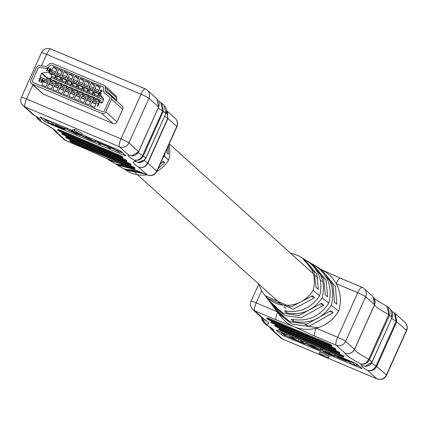 <?xml version="1.0" encoding="UTF-8"?>
<svg xmlns="http://www.w3.org/2000/svg" width="428" height="428" viewBox="0 0 428 428"><rect width="100%" height="100%" fill="white"/><g stroke="black" fill="none" stroke-linecap="round" stroke-linejoin="round"><path stroke-width="0.64" d="M258.763 284.096L251.065 301.232A7.271 7.271 0 0 0 252.83 309.615L261.604 317.523L265.702 320.567M261.604 317.512L265.884 323.975L263.921 322.712L266.114 324.692L271.325 328.094M373.874 297.663L375.147 302.805L374.58 304.79L354.534 349.392C352.33 353.234 349.125 354.459 344.925 353.079C349.082 354.4 352.265 353.137 354.464 349.291L374.511 304.688L372.836 296.492L364.073 288.595A7.271 6.998 -48 0 0 362.174 287.386A7.271 1.867 -67.1 0 0 362.029 287.295A7.271 1.867 -67.1 0 0 357.738 292.677L336.146 283.561A35.781 34.438 -48 0 0 324.103 271.068L320.31 268.838M295.315 337.804L301.569 340.731M304.982 341.924L305.774 342.641L305.143 344.037L290.901 338.045L283.882 334.712L282.4 333.38L282.774 332.551M286.091 333.952L291.982 336.681M321.166 348.756L320.615 350.297L313.617 347.632L307.325 344.545L306.699 343.909L307.331 342.507M355.475 363.292L356.797 364.485L356.171 365.881L351.575 363.944L348.874 361.51L338.543 357.145L337.671 356.364L337.911 355.823M279.746 331.272L282.838 333.776M305.421 343.416L306.71 343.962M320.791 349.906L322.006 350.42M335.113 355.952L336.435 356.508L336.916 355.406M346.45 360.734L349.398 361.981M356.567 365.004L359.29 366.159M335.392 354.764L334.776 356.133L329.298 353.159L322.07 350.479L332.652 355.01L333.118 355.427L330.716 354.705L322.996 351.233L328.014 353.71L334.931 356.353L335.466 354.796M259.159 284.454A30.383 29.243 -48 0 0 263.835 294.015A30.383 29.243 -48 0 0 313.034 290.446A30.383 29.243 -48 0 0 300.526 256.961L302.275 258.009L314.318 272.304L316.057 287.455L318.368 289.323L316.774 273.952L304.565 259.379L310.723 263.065L323.654 278.601L325.285 294.919L327.597 296.781L326.115 280.26L313.029 264.445L311.857 263.776M304.565 259.379L303.399 258.721M313.029 264.445L319.17 268.121L332.989 284.904L334.509 302.377L336.815 304.238L335.456 286.567L321.492 269.506M300.526 256.961A30.383 29.243 -48 0 0 290.692 253.328M313.034 290.446L319.625 295.791C323.21 280.998 318.994 269.346 306.983 260.829L309.043 262.059C321.433 270.806 325.804 282.731 322.156 297.84L328.795 303.222C332.727 287.322 328.201 274.835 315.217 265.756L317.276 266.986C330.657 276.301 335.343 289.066 331.342 305.287L338.618 311.188A35.781 34.438 -48 0 0 336.146 283.561A7.271 1.867 -67.1 0 1 340.437 278.179L340.437 278.179A7.271 1.867 -67.1 0 1 340.581 278.275L361.869 287.258M274.824 308.636L276.873 311.418L290.04 321.722L306.828 324.14L330.758 310.776L333.064 312.638L308.968 326.457L291.912 324.066L278.473 313.553L277.692 312.461M268.918 300.75L270.972 303.538L283.229 313.194L298.888 315.591L321.54 303.318L323.846 305.185L301.018 317.897L285.085 315.522L272.561 305.662L271.785 304.575M263.835 294.015L265.071 295.662L290.949 307.036L312.312 295.86L314.617 297.722L293.073 309.332L266.649 297.77L265.879 296.69M269.661 301.794L278.002 309.358L276.344 307.24L268.126 299.739L266.649 297.77M275.573 309.679L284.641 317.838L282.983 315.72L274.032 307.62L272.561 305.662M278.473 313.553L280.313 316.003A35.781 34.438 -48 0 0 293.993 326.692A35.781 34.438 -48 0 0 316.212 328.212A35.781 34.438 -48 0 0 338.618 311.188M331.342 305.287C321.819 319.165 308.989 324.504 292.864 321.31L291.206 319.192C306.93 322.177 319.459 316.854 328.795 303.222M322.156 297.84C313.232 310.712 301.253 315.709 286.225 312.831L284.561 310.707C299.199 313.387 310.883 308.417 319.625 295.791M322.428 270.068L340.276 278.141M392.016 317.528L372.076 362.109L365.036 366.347L362.361 365.689C366.566 367.08 369.781 365.849 372.012 362.002L392.053 317.399L390.304 309.134L388.1 307.149L389.539 315.131L369.492 359.734C367.288 363.613 364.223 364.977 360.296 363.827C363.763 364.688 366.571 363.158 368.711 359.242L388.758 314.639A51.504 4.424 24.2 0 1 375.736 306.437A51.504 4.424 24.2 0 1 374.58 304.79L365.678 296.727A7.271 0.626 24.2 0 0 357.738 292.677L337.692 337.28L316.212 328.212A7.271 1.867 112.9 0 0 314.708 336.14L293.993 326.692L276.21 319.887A7.271 1.867 -67.1 0 1 277.563 312.301M343.893 356.358A3.617 0.31 -155.8 0 0 344.037 356.337A3.617 0.31 -155.8 0 0 343.957 356.214L343.925 356.187A3.617 0.31 -155.8 0 0 339.976 354.17L281.683 329.56A3.617 0.31 -155.8 0 0 279.11 328.736A3.617 0.31 -155.8 0 0 279.19 328.859M335.836 349.098A3.617 0.31 -155.8 0 0 335.98 349.077A3.617 0.31 -155.8 0 0 335.9 348.954L335.868 348.922A3.617 0.31 -155.8 0 0 331.919 346.91L273.62 322.3A3.617 0.31 -155.8 0 0 271.052 321.471A3.617 0.31 -155.8 0 0 271.133 321.599M331.802 345.466A3.617 0.31 -155.8 0 0 331.946 345.444A3.617 0.31 -155.8 0 0 331.871 345.321L331.839 345.294A3.617 0.31 -155.8 0 0 327.891 343.277L269.592 318.667A3.617 0.31 -155.8 0 0 267.024 317.844A3.617 0.31 -155.8 0 0 267.099 317.967M339.864 352.731A3.617 0.31 -155.8 0 0 340.009 352.704A3.617 0.31 -155.8 0 0 339.928 352.581L339.896 352.554A3.617 0.31 -155.8 0 0 335.948 350.537L277.649 325.933A3.617 0.31 -155.8 0 0 275.081 325.103A3.617 0.31 -155.8 0 0 275.161 325.226M362.147 368.727L357.187 364.26L353.828 362.543L276.199 329.993L281.223 334.568L284.583 336.285L362.147 368.727M329.271 356.187L319.679 352.137L319.047 353.539L326.441 357.904L328.64 357.589L329.271 356.187M329.062 345.316A3.617 0.31 -155.8 0 0 331.636 346.145A3.617 0.31 -155.8 0 0 331.556 346.017L331.523 345.99A3.617 0.31 -155.8 0 0 327.575 343.973L269.276 319.368A3.617 0.31 -155.8 0 0 266.708 318.539A3.617 0.31 -155.8 0 0 266.788 318.662L266.815 318.694A3.617 0.31 -155.8 0 0 270.769 320.706L329.062 345.316M333.091 348.948A3.617 0.31 -155.8 0 0 335.664 349.772A3.617 0.31 -155.8 0 0 335.584 349.649L335.552 349.623A3.617 0.31 -155.8 0 0 331.604 347.606L273.31 323.001A3.617 0.31 -155.8 0 0 270.737 322.172A3.617 0.31 -155.8 0 0 270.817 322.295L270.849 322.321A3.617 0.31 -155.8 0 0 274.797 324.338L333.091 348.948M337.125 352.581A3.617 0.31 -155.8 0 0 339.693 353.405A3.617 0.31 -155.8 0 0 339.613 353.282L339.581 353.255A3.617 0.31 -155.8 0 0 335.632 351.238L277.339 326.628A3.617 0.31 -155.8 0 0 274.765 325.804A3.617 0.31 -155.8 0 0 274.846 325.927L274.878 325.954A3.617 0.31 -155.8 0 0 278.826 327.971L337.125 352.581M341.153 356.208A3.617 0.31 -155.8 0 0 343.721 357.038A3.617 0.31 -155.8 0 0 343.641 356.915L343.614 356.888A3.617 0.31 -155.8 0 0 339.666 354.871L281.367 330.261A3.617 0.31 -155.8 0 0 278.794 329.437A3.617 0.31 -155.8 0 0 278.874 329.56L278.906 329.587A3.617 0.31 -155.8 0 0 282.855 331.604L341.153 356.208M328.64 357.589L319.047 353.539M371.627 362.949A21.207 1.824 -155.8 0 0 371.681 362.998A21.207 1.824 -155.8 0 0 376.1 365.854L386.398 374.965L406.44 330.363A7.271 0.626 24.2 0 1 406.6 330.614A7.271 7.271 0 0 0 404.835 322.231L395.328 313.66L396.788 321.663L376.742 366.266C374.543 370.14 371.467 371.499 367.508 370.327C371.103 371.258 373.965 369.765 376.1 365.854L396.146 321.246L394.199 312.841L392.112 311.611M365.287 366.352L365.025 366.347C368.198 366.309 370.552 364.897 372.076 362.109L368.711 359.242A51.504 4.424 -155.8 0 1 355.689 351.04A51.504 4.424 -155.8 0 1 354.534 349.392L345.631 341.33L365.678 296.727A7.271 6.998 -48 0 0 364.073 288.595A7.271 7.271 0 0 0 362.029 287.295L340.437 278.179M391.192 310.091L392.171 311.75L392.695 313.713L392.123 317.506L388.758 314.639L386.891 306.288L388.1 307.149M269.442 326.805L273.096 330.48L271.133 329.212L280.645 337.783A7.271 6.998 -48 0 0 282.544 338.992L324.178 356.567M261.449 317.378L262.043 320.107L263.921 322.707L261.519 317.742M311.745 296.513L314.617 297.722M320.989 303.976L323.846 305.185M330.223 311.44L333.064 312.638M292.864 321.31L293.581 319.716M286.225 312.831L286.953 311.21M337.671 356.364L352.597 362.66L352.838 362.125M352.597 362.66L356.171 365.881M346.3 361.072L345.46 360.317L336.424 356.503L337.264 357.257L346.3 361.072L346.546 360.526M322.557 348.879L322.07 350.479M324.52 351.87L324.734 351.393M322.996 351.233L323.135 350.923M306.839 344.107L313.697 346.573L320.476 350.093L321.091 348.724M311.145 345.642L308.508 344.824L312.82 347.151L318.807 349.382L311.145 345.642M282.4 333.38L289.109 337.141L293.009 338.484L291.703 337.307L293.346 338.002L294.683 339.206L300.151 341.801L302.676 342.603L301.291 341.351L301.665 340.528M293.346 338.002L293.72 337.173M291.703 337.307L292.078 336.478M284.048 334.075L284.417 333.246M301.291 341.351L302.938 342.047L303.308 341.218M302.938 342.047L305.143 344.037M144.284 160.505A51.504 4.424 -155.8 0 0 147.676 162.961L156.734 171.082L176.775 126.479A7.271 0.626 -155.8 0 1 176.935 126.731A7.271 7.271 0 0 0 175.17 118.347L166.551 110.579L167.942 118.519L147.901 163.121C145.713 166.984 142.594 168.306 138.554 167.086C142.465 168.209 145.504 166.834 147.676 162.961L167.722 118.358L167.605 112.018M144.627 159.986L138.116 162.399L136.131 161.805L134.066 159.944C137.661 160.869 140.523 159.376 142.658 155.466L162.704 110.863L160.741 102.447L161.891 103.276L163.346 111.275L143.3 155.878C141.106 159.756 138.025 161.11 134.066 159.944A28.478 2.445 24.2 0 1 128.796 156.482A28.478 2.445 24.2 0 1 128.919 155.3C133.124 156.691 136.345 155.46 138.57 151.614L158.617 107.011L156.846 98.734M119.808 150.608L120.241 151.004L119.615 152.4L112.906 148.639L109.006 147.296L110.312 148.473L110.659 147.697M95.936 140.421L95.316 141.871L90.672 140.202L82.026 136.12L81.4 135.483L81.614 135.002M53.249 122.403L56.1 123.858M43.351 118.224L47.171 121.092M65.725 128.972L67.18 129.588M80.261 135.109L81.475 135.623M95.471 141.529L97.664 142.454M100.981 143.856L107.241 146.499M110.568 147.901L116.55 150.431M119.872 151.828L122.9 153.106M65.591 129.277L64.751 128.523L55.715 124.709L56.555 125.463L65.591 129.277L66.212 127.87M167.257 148.27L166.925 152.839L168.338 154.326L168.381 145.771M169.006 144.37A30.383 29.243 132 0 1 168.552 160.233L164.454 155.942L165.278 152.673M105.277 157.825L117.866 162.752M121.969 164.352L108.792 159.928L107.647 159.211M108.792 159.928L114.934 163.603L130.84 168.049M133.9 169.338L117.24 164.983L116.106 164.272M159.895 164.652L163.18 161.244L164.593 162.726L158.082 168.68M144.653 173.88L125.688 170.039L124.559 169.328M117.24 164.983L123.392 168.664L141.845 172.693M136.355 170.376L127.143 169.456L129.203 170.692L139.17 171.564M162.544 158.756L164.454 155.942M124.858 165.529L118.904 164.529L120.964 165.764L127.935 166.824M111.36 160.291A35.781 34.438 132 0 1 109.675 159.735A35.781 34.438 132 0 1 108.022 159.088A35.781 34.438 132 0 1 106.786 158.537A35.781 34.438 132 0 1 105.55 157.921M110.686 161.062L112.741 162.292M168.552 160.233A30.383 29.243 132 0 1 156.878 171.361M146.815 174.79A30.383 29.243 132 0 1 127.437 171.082L125.688 170.039M106.786 158.537L87.451 149.73A7.271 1.867 -67.1 0 1 87.307 149.639L108.022 159.088L125.805 165.893A7.271 1.867 112.9 0 0 125.95 165.984L125.95 165.984A7.271 1.867 112.9 0 0 126.11 166.021M122.761 157.065A3.617 0.31 -155.8 0 0 122.906 157.044A3.617 0.31 -155.8 0 0 122.825 156.921L122.793 156.894A3.617 0.31 -155.8 0 0 118.845 154.877L60.551 130.267A3.617 0.31 -155.8 0 0 57.978 129.443A3.617 0.31 -155.8 0 0 58.058 129.566M130.818 164.331A3.617 0.31 -155.8 0 0 130.963 164.304A3.617 0.31 -155.8 0 0 130.882 164.181L130.856 164.154A3.617 0.31 -155.8 0 0 126.907 162.137L68.608 137.532A3.617 0.31 -155.8 0 0 66.035 136.703A3.617 0.31 -155.8 0 0 66.115 136.826M134.847 167.963A3.617 0.31 -155.8 0 0 134.991 167.936A3.617 0.31 -155.8 0 0 134.916 167.813L134.884 167.787A3.617 0.31 -155.8 0 0 130.936 165.77L72.637 141.165A3.617 0.31 -155.8 0 0 70.069 140.336A3.617 0.31 -155.8 0 0 70.144 140.459M126.79 160.698A3.617 0.31 -155.8 0 0 126.934 160.677A3.617 0.31 -155.8 0 0 126.854 160.554L126.827 160.521A3.617 0.31 -155.8 0 0 122.873 158.51L64.58 133.9A3.617 0.31 -155.8 0 0 62.007 133.076A3.617 0.31 -155.8 0 0 62.087 133.199M72.353 130.465L39.804 116.946L44.828 121.52L48.187 123.237L123.633 155.08L125.752 155.68L120.792 151.207L117.433 149.495L81.946 134.515M81.711 135.039L82.337 133.643L74.943 129.277L72.744 129.593L72.118 130.989L81.711 135.039L74.317 130.674L74.943 129.277M116.817 101.195A3.028 2.916 132 0 1 116.651 100.216L116.657 97.846A3.028 2.916 -48 0 0 114.929 95.198M31.474 83.578A3.028 2.916 132 0 1 30.805 80.186L36.498 67.522A3.028 2.916 132 0 1 39.692 65.709L45.047 66.415A3.028 2.916 -48 0 0 47.487 65.639L49.273 64.023A3.028 2.916 132 0 1 52.451 63.446L103.699 85.081A3.028 2.916 132 0 1 105.432 87.729L105.427 90.099A3.028 2.916 -48 0 0 106.497 92.357L110.681 95.674A3.028 2.916 132 0 1 111.483 99.178L105.796 111.842A3.028 2.916 132 0 1 101.859 113.457L32.266 84.081A3.028 2.916 132 0 1 31.474 83.578L42.704 93.695A3.028 2.916 -48 0 0 43.49 94.197L113.083 123.574A3.028 2.916 -48 0 0 117.021 121.959L122.713 109.295A3.028 2.916 -48 0 0 121.91 105.791M72.321 141.861A3.617 0.31 -155.8 0 0 69.753 141.037A3.617 0.31 -155.8 0 0 69.834 141.16L69.86 141.186A3.617 0.31 -155.8 0 0 73.809 143.203L132.108 167.813A3.617 0.31 -155.8 0 0 134.681 168.637A3.617 0.31 -155.8 0 0 134.601 168.514L134.569 168.488A3.617 0.31 -155.8 0 0 130.62 166.471L72.321 141.861L72.637 141.165M68.293 138.228A3.617 0.31 -155.8 0 0 65.725 137.404A3.617 0.31 -155.8 0 0 65.8 137.527L65.832 137.554A3.617 0.31 -155.8 0 0 69.78 139.571L128.079 164.181A3.617 0.31 -155.8 0 0 130.647 165.005A3.617 0.31 -155.8 0 0 130.572 164.882L130.54 164.855A3.617 0.31 -155.8 0 0 126.592 162.838L68.293 138.228L68.608 137.532M64.264 134.601A3.617 0.31 -155.8 0 0 61.696 133.771A3.617 0.31 -155.8 0 0 61.771 133.894L61.803 133.927A3.617 0.31 -155.8 0 0 65.752 135.938L124.05 160.548A3.617 0.31 -155.8 0 0 126.618 161.372A3.617 0.31 -155.8 0 0 126.544 161.249L126.511 161.222A3.617 0.31 -155.8 0 0 122.563 159.205L64.264 134.601L64.58 133.9M60.236 130.968A3.617 0.31 -155.8 0 0 57.662 130.139A3.617 0.31 -155.8 0 0 57.743 130.267L57.775 130.294A3.617 0.31 -155.8 0 0 61.723 132.311L120.022 156.916A3.617 0.31 -155.8 0 0 122.59 157.745A3.617 0.31 -155.8 0 0 122.51 157.622L122.483 157.59A3.617 0.31 -155.8 0 0 118.535 155.578L60.236 130.968L60.551 130.267M74.317 130.674L72.118 130.989M32.919 84.878L26.568 99.007A7.271 0.626 -155.8 0 0 21.4 97.349A7.271 7.271 0 0 0 23.166 105.732L32.672 114.303L37.445 117.219M36 116.416L39.654 120.091L37.696 118.824L41.099 121.664C60.792 133.285 51.494 128.486 54.035 129.812L53.559 129.128M157.75 99.703L158.729 101.361L159.253 103.325L158.681 107.118L148.96 98.312L128.914 142.915L138.635 151.721L131.594 155.958L128.919 155.3L119.471 146.788L25.065 106.936L34.508 115.448A28.478 2.445 24.2 0 1 39.654 120.091L41.725 121.953A58.775 5.05 24.2 0 1 57.09 132.701L55.164 131.471L53.58 129.406M131.845 155.963L131.583 155.958C134.756 155.92 137.11 154.513 138.635 151.721L158.574 107.139M125.805 165.893L147.286 174.961L138.554 167.086A58.775 5.05 24.2 0 1 134.536 164.111A58.775 5.05 24.2 0 1 136.131 161.805C140.352 163.218 143.583 161.998 145.82 158.146L165.866 113.543L164.09 105.261L161.886 103.271M137.72 162.33L138.105 162.399C140.496 163.068 143.091 161.688 145.889 158.253L145.761 158.274M164.593 162.726L162.619 161.896M120.964 165.764L121.279 165.064M129.203 170.692L129.529 169.97M45.844 119.899L50.44 121.836L53.142 124.27L63.472 128.635L64.344 129.417L49.418 123.114L45.844 119.899L46.08 119.375M64.344 129.417L64.596 128.86M53.142 124.27L53.773 122.873M50.44 121.836L50.675 121.317M55.715 124.709L56.191 123.644M64.751 128.523L65.227 127.458M80.715 134.103L80.09 135.499L69.363 130.77L68.897 130.353L71.299 131.075L79.019 134.547L74.001 132.07L67.239 129.647L76.43 134.189L79.945 135.302L80.325 134.456M78.484 134.756L78.559 134.355M79.019 134.547L79.26 134.007M67.715 128.026L67.239 129.647M81.539 135.681L88.398 138.148L95.177 141.673L95.77 140.352M90.87 140.138L93.507 140.956L89.195 138.629L83.209 136.398L90.87 140.138L91.159 139.491M110.312 148.473L108.669 147.778L107.332 146.574L101.864 143.979L99.339 143.177L100.724 144.429L101.072 143.648M100.724 144.429L99.077 143.733L96.872 141.743L111.114 147.735L118.133 151.068L119.615 152.4M107.904 146.579L108.321 145.648M98.697 142.636L99.098 141.754M98.659 142.62L99.055 141.738M98.403 142.39L98.75 141.609M96.872 141.743L97.22 140.962M47.139 67.886A4.847 4.665 -48 0 0 48.648 66.945L50.434 65.329A1.214 1.166 132 0 1 51.708 65.099L102.955 86.734A1.214 1.166 132 0 1 103.651 87.794L103.646 90.164A4.847 4.665 -48 0 0 105.363 93.775L109.547 97.092A1.214 1.166 132 0 1 109.868 98.493L104.175 111.157A1.214 1.166 132 0 1 102.602 111.804L33.01 82.427A1.214 1.166 132 0 1 32.426 80.871L38.119 68.207A1.214 1.166 132 0 1 39.392 67.48L44.747 68.191A4.847 4.665 -48 0 0 46.914 67.972M56.817 78.249L55.619 77.698A1.514 0.391 -67.1 0 1 55.592 77.682A1.514 0.391 -67.1 0 1 55.57 77.019L55.811 75.874L55.405 75.505L51.842 74.001L51.365 76.232A3.028 0.781 112.9 0 0 51.408 77.554A3.028 0.781 112.9 0 0 51.462 77.591L59.797 81.213M55.405 75.505L54.928 77.736A3.028 0.781 112.9 0 0 54.971 79.057A3.028 0.781 112.9 0 0 55.025 79.094L59.776 81.267M62.21 80.528L61.011 79.977A1.514 0.391 -67.1 0 1 60.985 79.961A1.514 0.391 -67.1 0 1 60.963 79.298L61.209 78.147L60.797 77.778L57.234 76.275L56.764 78.511A3.028 0.781 112.9 0 0 56.806 79.833A3.028 0.781 112.9 0 0 56.86 79.87L65.195 83.492M60.797 77.778L60.321 80.009A3.028 0.781 112.9 0 0 60.364 81.336A3.028 0.781 112.9 0 0 60.418 81.374L65.168 83.546M67.608 82.802L66.404 82.256A1.514 0.391 -67.1 0 1 66.377 82.235A1.514 0.391 -67.1 0 1 66.356 81.577L66.602 80.427L66.19 80.057L62.632 78.554L62.156 80.785A3.028 0.781 112.9 0 0 62.199 82.112A3.028 0.781 112.9 0 0 62.253 82.144L70.588 85.771M66.19 80.057L65.719 82.288A3.028 0.781 112.9 0 0 65.762 83.615A3.028 0.781 112.9 0 0 65.816 83.647L70.561 85.825M73.001 85.081L71.802 84.53A1.514 0.391 -67.1 0 1 71.776 84.514A1.514 0.391 -67.1 0 1 71.754 83.851L71.995 82.706L71.588 82.337L68.025 80.833L67.554 83.064A3.028 0.781 112.9 0 0 67.597 84.386A3.028 0.781 112.9 0 0 67.651 84.423L75.981 88.045M71.588 82.337L71.112 84.567A3.028 0.781 112.9 0 0 71.155 85.889A3.028 0.781 112.9 0 0 71.209 85.926L75.959 88.098M78.399 87.36L77.195 86.809A1.514 0.391 -67.1 0 1 77.168 86.793A1.514 0.391 -67.1 0 1 77.147 86.13L77.393 84.979L76.981 84.61L73.423 83.107L72.947 85.343A3.028 0.781 112.9 0 0 72.99 86.665A3.028 0.781 112.9 0 0 73.044 86.702L81.379 90.324M76.981 84.61L76.505 86.841A3.028 0.781 112.9 0 0 76.548 88.168A3.028 0.781 112.9 0 0 76.601 88.205L81.352 90.378M83.792 89.634L82.588 89.088A1.514 0.391 -67.1 0 1 82.561 89.067A1.514 0.391 -67.1 0 1 82.54 88.409L82.786 87.258L82.379 86.889L78.816 85.386L78.34 87.617A3.028 0.781 112.9 0 0 78.383 88.944A3.028 0.781 112.9 0 0 78.436 88.976L86.772 92.598M82.379 86.889L81.903 89.12A3.028 0.781 112.9 0 0 81.946 90.447A3.028 0.781 112.9 0 0 81.999 90.479L86.745 92.657M89.184 91.913L87.986 91.362A1.514 0.391 -67.1 0 1 87.959 91.346A1.514 0.391 -67.1 0 1 87.938 90.683L88.179 89.538L87.772 89.168L84.209 87.665L83.738 89.896A3.028 0.781 112.9 0 0 83.781 91.218A3.028 0.781 112.9 0 0 83.835 91.255L92.164 94.877M87.772 89.168L87.296 91.399A3.028 0.781 112.9 0 0 87.339 92.721A3.028 0.781 112.9 0 0 87.392 92.758L92.143 94.93M94.583 94.192L93.379 93.641A1.514 0.391 -67.1 0 1 93.352 93.625A1.514 0.391 -67.1 0 1 93.331 92.962L93.577 91.811L93.165 91.442L89.607 89.939L89.131 92.17A3.028 0.781 112.9 0 0 89.174 93.497A3.028 0.781 112.9 0 0 89.227 93.534L97.563 97.156M93.165 91.442L92.694 93.673A3.028 0.781 112.9 0 0 92.737 95A3.028 0.781 112.9 0 0 92.79 95.037L97.536 97.21M102.565 97.654L98.777 95.92A1.514 0.391 -67.1 0 1 98.75 95.899A1.514 0.391 -67.1 0 1 98.729 95.241L98.97 94.09L98.563 93.721L95 92.218L94.524 94.449A3.028 0.781 112.9 0 0 94.567 95.776A3.028 0.781 112.9 0 0 94.62 95.808L102.934 99.489L103.292 98.681M98.563 93.721L98.087 95.952A3.028 0.781 112.9 0 0 98.13 97.279A3.028 0.781 112.9 0 0 98.183 97.311L102.934 99.489M46.812 68.196A3.028 2.916 132 0 1 45.577 68.298L39.392 67.48A1.214 1.166 -48 0 0 38.119 68.207L32.426 80.871A1.214 1.166 -48 0 0 33.01 82.427L102.602 111.804A1.214 1.166 -48 0 0 104.175 111.157L109.868 98.493A1.214 1.166 -48 0 0 109.547 97.092L104.716 93.261A3.028 2.916 132 0 1 103.64 91.004L103.651 87.794A1.214 1.166 -48 0 0 102.955 86.734L51.708 65.099A1.214 1.166 -48 0 0 50.434 65.329L48.016 67.522A3.028 2.916 132 0 1 47.781 67.715M40.478 77.227L101.441 102.961A0.605 0.583 -48 0 0 102.228 102.64L103.587 99.612A0.605 0.583 -48 0 0 103.539 99.023L99.895 93.882A0.605 0.583 -48 0 0 99.654 93.689L48.701 72.182A0.605 0.583 -48 0 0 48.391 72.145L42.024 73.06A0.605 0.583 -48 0 0 41.548 73.423L40.189 76.452A0.605 0.583 -48 0 0 40.478 77.227M52.061 77.864L48.888 78.324M44.603 80.475L44.191 80.106L41.965 85.06L45.957 86.745L48.182 81.791L44.191 80.106M49.996 82.754L49.589 82.385L47.358 87.339L51.355 89.024L53.58 84.07L49.589 82.385M55.394 85.033L54.982 84.658L52.756 89.618L56.747 91.303L58.973 86.344L54.982 84.658M60.787 87.307L60.375 86.938L58.149 91.892L62.14 93.577L64.371 88.623L60.375 86.938M66.18 89.586L65.773 89.217L63.542 94.171L67.538 95.856L69.764 90.902L65.773 89.217M71.578 91.865L71.166 91.49L68.94 96.45L72.931 98.135L75.157 93.176L71.166 91.49M76.97 94.139L76.564 93.769L74.333 98.724L78.324 100.409L80.555 95.455L76.564 93.769M82.369 96.418L81.957 96.049L79.731 101.003L83.722 102.688L85.948 97.734L81.957 96.049M87.761 98.691L87.349 98.322L85.124 103.282L89.115 104.967L91.341 100.008L87.349 98.322M93.154 100.971L92.748 100.601L90.517 105.556L94.513 107.241L96.739 102.287L92.748 100.601M97.536 103.635L97.712 103.244L99.307 102.966L97.825 106.267L97.349 106.037L98.504 103.464L97.536 103.635L98.563 103.517M42.827 79.121L43.196 81.165L41.265 82.444L40.933 82.23M41.125 81.299L41.393 82.016L42.618 81.159L41.719 81.197L41.281 79.747L42.763 79.068L43.132 81.111L41.2 82.39L40.687 81.165L41.457 82.074M42.714 81.133L41.489 81.058M43.089 79.282L42.763 79.068M39.023 78.934L39.199 78.543L40.794 78.265L39.312 81.571L38.836 81.341L39.991 78.763L39.023 78.934L40.05 78.822M101.554 89.976L102.142 91.308L99.713 92.625L101.297 93.293L101.169 93.769L99.05 92.876L101.725 91.137L101.372 90.351L100.553 90.741L100.099 90.469L101.554 89.976L101.955 90.233M101.613 90.03L102.201 91.362L99.772 92.678M50.905 68.673L50.547 68.443L51.087 69.678L50.317 70.122L50.536 71.225L48.722 71.599M50.606 68.501L51.146 69.732L50.376 70.176L50.6 71.283L49.108 71.851L48.755 71.626M46.77 68.298L46.946 67.908L48.541 67.624L47.053 70.93L46.577 70.7L47.733 68.127L46.77 68.298L47.797 68.18M98.247 91.785L100.473 86.831L96.482 85.145L94.256 90.099L98.247 91.785M92.855 89.511L95.08 84.551L91.089 82.866L88.858 87.826L92.855 89.511M87.456 87.232L89.687 82.278L85.691 80.592L83.465 85.547L87.456 87.232M82.064 84.953L84.289 79.999L80.298 78.313L78.073 83.267L82.064 84.953M76.671 82.679L78.896 77.719L74.905 76.034L72.674 80.994L76.671 82.679M71.273 80.4L73.498 75.446L69.507 73.76L67.282 78.715L71.273 80.4M65.88 78.126L68.106 73.167L64.114 71.481L61.889 76.441L65.88 78.126M60.482 75.847L62.713 70.893L58.722 69.208L56.491 74.162L60.482 75.847M55.089 73.568L57.315 68.614L53.323 66.928L51.098 71.883L55.089 73.568M101.73 96.471L100.559 95.417L98.841 94.695M55.517 77.415L56.057 77.901M57.068 77.061L55.683 76.473M60.915 79.694L61.455 80.18M62.467 79.335L61.081 78.752M66.308 81.973L66.848 82.46M67.859 81.614L66.474 81.031M71.701 84.246L72.241 84.733M73.252 83.893L71.867 83.305M77.099 86.526L77.639 87.012M78.65 86.167L77.265 85.584M82.492 88.805L83.032 89.286M84.043 88.446L82.657 87.863M87.89 91.078L88.425 91.565M89.441 90.725L88.05 90.137M93.283 93.358L93.823 93.844M94.834 92.999L93.448 92.416M98.675 95.637L99.216 96.118M56.705 69.973L53.323 66.928M62.097 72.252L58.722 69.208M67.496 74.531L64.114 71.481M72.888 76.805L69.507 73.76M78.281 79.084L74.905 76.034M83.679 81.363L80.298 78.313M89.072 83.637L85.691 80.592M94.47 85.916L91.089 82.866M99.863 88.195L96.482 85.145M48.476 67.57L47.053 70.93M46.994 70.877L46.577 70.7M49.108 71.851L48.466 70.342L49.461 69.759L49.263 68.892L50.547 68.443M49.68 69.074L49.964 69.759L50.665 69.513L50.381 68.828L49.68 69.074L50.028 69.818M50.563 68.94L49.739 69.127M48.888 70.508L49.225 71.412L50.124 71.048L49.782 70.139L48.888 70.508L49.284 71.471M50.001 70.272L48.947 70.561M101.591 90.485L100.553 90.741M100.494 90.688L100.099 90.469M101.297 93.293L101.169 93.769M101.104 93.716L98.991 92.823M40.735 78.212L39.312 81.571M39.248 81.513L38.836 81.341M41.265 82.444L40.965 82.262M42.944 80.437L42.656 79.474L41.682 79.945L42.019 80.871L42.944 80.437M42.843 79.592L41.746 79.999L42.078 80.924M99.248 102.907L97.825 106.267M97.761 106.214L97.349 106.037M98.905 90.319L98.29 91.694M98.724 90.153L95.166 88.65L94.545 90.03L94.957 90.399M98.108 91.533L94.545 90.03M98.857 101.869L99.082 101.591A1.514 0.391 -67.1 0 1 99.483 101.324A1.514 0.391 -67.1 0 1 99.537 101.366L100.254 102.463M99.933 99.917L96.616 98.515A3.028 0.781 112.9 0 0 96.509 98.424A3.028 0.781 112.9 0 0 95.706 98.964L94.77 100.147M102.051 102.864L100.179 100.018A3.028 0.781 112.9 0 0 100.072 99.927A3.028 0.781 112.9 0 0 99.269 100.468L98.333 101.65M96.632 102.527L96.011 103.902M96.45 102.362L92.887 100.858L92.266 102.233L92.769 102.688A4.542 1.166 112.9 0 0 92.86 102.741A4.542 1.166 112.9 0 0 92.962 102.768M95.829 103.737L92.266 102.233M93.513 88.04L92.892 89.42M93.331 87.879L89.768 86.376L89.152 87.751L89.559 88.12M92.71 89.254L89.152 87.751M88.12 85.766L87.499 87.141M87.933 85.6L84.375 84.097L83.754 85.472L84.166 85.841M87.317 86.975L83.754 85.472M82.722 83.487L82.106 84.862M82.54 83.321L78.982 81.818L78.361 83.198L78.773 83.567M81.919 84.701L78.361 83.198M77.329 81.208L76.708 82.588M77.147 81.047L73.584 79.544L72.969 80.919L73.375 81.288M76.526 82.422L72.969 80.919M71.931 78.934L71.316 80.309M71.749 78.768L68.191 77.265L67.57 78.64L67.982 79.009M71.134 80.143L67.57 78.64M66.538 76.655L65.917 78.03M66.356 76.489L62.793 74.986L62.178 76.366L62.584 76.735M65.735 77.869L62.178 76.366M61.145 74.376L60.525 75.756M60.963 74.215L57.4 72.712L56.78 74.087L57.192 74.456M60.343 75.59L56.78 74.087M55.747 72.102L55.132 73.477M55.565 71.936L52.007 70.433L51.387 71.808L51.799 72.177M54.95 73.311L51.387 71.808M93.465 99.596L93.684 99.317A1.514 0.391 -67.1 0 1 94.085 99.045A1.514 0.391 -67.1 0 1 94.139 99.093L94.807 100.104M94.54 97.638L91.223 96.236A3.028 0.781 112.9 0 0 91.116 96.145A3.028 0.781 112.9 0 0 90.313 96.685L89.377 97.868M95.642 99.045L94.781 97.739A3.028 0.781 112.9 0 0 94.679 97.648A3.028 0.781 112.9 0 0 93.871 98.189L92.94 99.371M91.234 100.248L90.618 101.623M91.052 100.082L87.494 98.579L86.873 99.959L87.376 100.409A4.542 1.166 112.9 0 0 87.462 100.468A4.542 1.166 112.9 0 0 87.563 100.489M90.436 101.463L86.873 99.959M88.072 97.317L88.291 97.038A1.514 0.391 -67.1 0 1 88.692 96.765A1.514 0.391 -67.1 0 1 88.746 96.814L89.409 97.825M89.142 95.364L85.825 93.962A3.028 0.781 112.9 0 0 85.723 93.871A3.028 0.781 112.9 0 0 84.915 94.411L83.984 95.594M90.249 96.771L89.388 95.465A3.028 0.781 112.9 0 0 89.281 95.374A3.028 0.781 112.9 0 0 88.478 95.915L87.542 97.097M85.841 97.969L85.22 99.35M85.659 97.809L82.096 96.305L81.481 97.68L81.978 98.13A4.542 1.166 112.9 0 0 82.069 98.189A4.542 1.166 112.9 0 0 82.171 98.21M85.038 99.184L81.481 97.68M82.674 95.043L82.898 94.759A1.514 0.391 -67.1 0 1 83.299 94.492A1.514 0.391 -67.1 0 1 83.348 94.534L84.016 95.551M83.749 93.085L80.432 91.683A3.028 0.781 112.9 0 0 80.325 91.592A3.028 0.781 112.9 0 0 79.522 92.132L78.586 93.315M84.851 94.492L83.99 93.186A3.028 0.781 112.9 0 0 83.888 93.095A3.028 0.781 112.9 0 0 83.086 93.636L82.149 94.818M80.448 95.695L79.827 97.07M80.261 95.53L76.703 94.026L76.082 95.401L76.585 95.856A4.542 1.166 112.9 0 0 76.671 95.909A4.542 1.166 112.9 0 0 76.778 95.936M79.645 96.905L76.082 95.401M77.281 92.764L77.5 92.485A1.514 0.391 -67.1 0 1 77.901 92.213A1.514 0.391 -67.1 0 1 77.955 92.261L78.624 93.272M78.356 90.806L75.034 89.404A3.028 0.781 112.9 0 0 74.932 89.313A3.028 0.781 112.9 0 0 74.13 89.853L73.193 91.036M79.458 92.218L78.597 90.907A3.028 0.781 112.9 0 0 78.49 90.816A3.028 0.781 112.9 0 0 77.687 91.357L76.751 92.539M75.05 93.416L74.435 94.791M74.868 93.251L71.31 91.747L70.69 93.127L71.187 93.577A4.542 1.166 112.9 0 0 71.278 93.636A4.542 1.166 112.9 0 0 71.38 93.657M74.247 94.631L70.69 93.127M71.888 90.485L72.107 90.206A1.514 0.391 -67.1 0 1 72.509 89.933A1.514 0.391 -67.1 0 1 72.562 89.982L73.225 90.993M72.958 88.532L69.641 87.13A3.028 0.781 112.9 0 0 69.539 87.039A3.028 0.781 112.9 0 0 68.731 87.579L67.801 88.762M74.06 89.939L73.204 88.633A3.028 0.781 112.9 0 0 73.097 88.543A3.028 0.781 112.9 0 0 72.295 89.083L71.358 90.265M69.657 91.137L69.036 92.518M69.475 90.977L65.912 89.473L65.297 90.848L65.794 91.298A4.542 1.166 112.9 0 0 65.885 91.357A4.542 1.166 112.9 0 0 65.987 91.378M68.855 92.352L65.297 90.848M66.49 88.211L66.709 87.927A1.514 0.391 -67.1 0 1 67.116 87.66A1.514 0.391 -67.1 0 1 67.164 87.703L67.833 88.719M67.565 86.253L64.248 84.851A3.028 0.781 112.9 0 0 64.141 84.76A3.028 0.781 112.9 0 0 63.339 85.3L62.402 86.483M68.667 87.66L67.806 86.354A3.028 0.781 112.9 0 0 67.704 86.263A3.028 0.781 112.9 0 0 66.896 86.804L65.966 87.986M64.264 88.864L63.644 90.238M64.077 88.698L60.519 87.194L59.899 88.569L60.402 89.024A4.542 1.166 112.9 0 0 60.487 89.078A4.542 1.166 112.9 0 0 60.589 89.104M63.462 90.073L59.899 88.569M61.097 85.932L61.316 85.654A1.514 0.391 -67.1 0 1 61.718 85.381A1.514 0.391 -67.1 0 1 61.771 85.429L62.44 86.44M62.167 83.974L58.85 82.577A3.028 0.781 112.9 0 0 58.748 82.481A3.028 0.781 112.9 0 0 57.941 83.027L57.01 84.204M63.274 85.386L62.413 84.075A3.028 0.781 112.9 0 0 62.306 83.984A3.028 0.781 112.9 0 0 61.504 84.525L60.567 85.707M58.866 86.584L58.251 87.959M58.684 86.419L55.121 84.915L54.506 86.296L55.003 86.745A4.542 1.166 112.9 0 0 55.094 86.804A4.542 1.166 112.9 0 0 55.196 86.825M58.064 87.799L54.506 86.296M55.699 83.653L55.924 83.374A1.514 0.391 -67.1 0 1 56.325 83.107A1.514 0.391 -67.1 0 1 56.378 83.15L57.042 84.161M56.774 81.7L53.457 80.298A3.028 0.781 112.9 0 0 53.35 80.207A3.028 0.781 112.9 0 0 52.548 80.748L51.611 81.93M57.876 83.107L57.02 81.802A3.028 0.781 112.9 0 0 56.913 81.711A3.028 0.781 112.9 0 0 56.111 82.251L55.175 83.433M53.473 84.305L52.853 85.686M53.291 84.145L49.728 82.641L49.108 84.016L49.611 84.466A4.542 1.166 112.9 0 0 49.702 84.525A4.542 1.166 112.9 0 0 49.803 84.546M52.671 85.52L49.108 84.016M50.306 81.379L50.525 81.095A1.514 0.391 -67.1 0 1 50.927 80.828A1.514 0.391 -67.1 0 1 50.98 80.871L51.649 81.887M51.381 79.421L48.064 78.019A3.028 0.781 112.9 0 0 47.957 77.928A3.028 0.781 112.9 0 0 47.155 78.468L46.219 79.651M52.483 80.828L51.622 79.522A3.028 0.781 112.9 0 0 51.52 79.431A3.028 0.781 112.9 0 0 50.713 79.972L49.782 81.154M48.075 82.032L47.46 83.407M47.893 81.866L44.335 80.362L43.715 81.737L44.218 82.192A4.542 1.166 112.9 0 0 44.303 82.246A4.542 1.166 112.9 0 0 44.405 82.272M47.278 83.241L43.715 81.737M276.21 319.887L254.73 310.819L263.461 318.694A58.775 5.05 24.2 0 1 267.479 321.669A58.775 5.05 24.2 0 1 265.884 323.975L267.949 325.836A28.478 2.445 24.2 0 1 273.219 329.298A28.478 2.445 24.2 0 1 273.096 330.48L282.544 338.992A7.271 1.867 -67.1 0 0 282.683 339.083L324.365 356.674M391.722 318.395L391.722 318.395A21.207 1.824 24.2 0 0 396.146 321.246L406.44 330.363A7.271 6.998 132 0 0 404.835 322.231M261.706 290.714L256.233 302.89L277.087 311.696M327.115 357.803L376.95 378.844L367.508 370.327A28.478 2.445 24.2 0 1 362.361 365.689L360.296 363.827A58.775 5.05 24.2 0 1 344.925 353.079L336.189 345.203L314.708 336.14M331.556 346.017L331.871 345.321M331.523 345.99L331.839 345.294M327.575 343.973L327.891 343.277M269.276 319.368L269.592 318.667M335.584 349.649L335.9 348.954M335.552 349.623L335.868 348.922M331.604 347.606L331.919 346.91M273.31 323.001L273.62 322.3M339.613 353.282L339.928 352.581M339.581 353.255L339.896 352.554M335.632 351.238L335.948 350.537M277.339 326.628L277.649 325.933M343.641 356.915L343.957 356.214M343.614 356.888L343.925 356.187M339.666 354.871L339.976 354.17M281.367 330.261L281.683 329.56M360.446 367.197L360.023 368.128M284.984 335.397L284.583 336.285M281.854 333.171L281.223 334.568M386.398 374.965A7.271 6.998 132 0 1 376.95 378.844A7.271 1.867 -67.1 0 0 377.095 378.935A7.271 7.271 0 0 0 386.554 375.217A7.271 0.626 -155.8 0 0 386.398 374.965M377.287 378.973A7.271 1.867 -67.1 0 1 377.095 378.935L327.062 357.813M336.189 345.203A7.271 6.998 -48 0 0 345.631 341.33A7.271 0.626 24.2 0 0 337.692 337.28A7.271 1.867 112.9 0 0 336.189 345.203M282.849 339.12A7.271 1.867 -67.1 0 1 282.683 339.083A7.271 7.271 0 0 1 280.645 337.783M252.83 309.615A7.271 6.998 -48 0 0 254.73 310.819A7.271 1.867 -67.1 0 1 256.233 302.89A7.271 0.626 24.2 0 0 251.065 301.232M325.585 351.591L325.949 350.778M329.298 353.159L329.662 352.346M330.716 354.705L331.005 354.063M327.693 353.426L327.992 352.752M334.284 355.689L334.808 354.518M313.697 346.573L314.061 345.76M319.989 349.66L320.519 348.483M311.343 345.578L311.707 344.765M316.169 348.563L316.458 347.916M312.82 347.151L313.119 346.477M308.952 345.219L309.128 344.829M300.151 341.801L300.777 340.404M298.503 341.105L299.135 339.709M294.683 339.206L295.299 337.836M290.275 337.633L290.901 336.231M289.109 337.141L289.735 335.739M285.487 335.37L286.113 333.968M138.185 152.561A21.207 1.824 -155.8 0 0 138.239 152.609A21.207 1.824 -155.8 0 0 142.658 155.466L145.889 158.253L165.807 113.671M23.166 105.732A7.271 6.998 -48 0 0 25.065 106.936A7.271 1.867 112.9 0 1 26.568 99.007L120.98 138.859L141.021 94.256L46.615 54.404A7.271 1.867 112.9 0 1 50.905 49.027A7.271 1.867 112.9 0 1 51.05 49.118L145.151 88.842M57.09 132.701L65.826 140.571L87.307 149.639M164.941 106.165L166.46 109.589L166.396 112.227L165.93 113.65L162.704 110.863A21.207 1.824 24.2 0 1 158.285 108.006M21.4 97.349L41.446 52.746A7.271 0.626 24.2 0 1 46.615 54.404L41.43 65.939M175.17 118.347A7.271 6.998 132 0 1 176.775 126.479L167.722 118.358A51.504 4.424 24.2 0 1 164.759 116.256M134.601 168.514L134.916 167.813M134.569 168.488L134.884 167.787M130.62 166.471L130.936 165.77M130.572 164.882L130.882 164.181M130.54 164.855L130.856 164.154M126.592 162.838L126.907 162.137M126.544 161.249L126.854 160.554M126.511 161.222L126.827 160.521M122.563 159.205L122.873 158.51M122.51 157.622L122.825 156.921M122.483 157.59L122.793 156.894M118.535 155.578L118.845 154.877M124.05 154.144L123.633 155.08M48.583 122.365L48.187 123.237M45.459 120.124L44.828 121.52M156.867 98.745L147.355 90.174A7.271 6.998 132 0 0 145.456 88.971A7.271 1.867 112.9 0 0 145.317 88.88A7.271 1.867 112.9 0 0 141.021 94.256A7.271 0.626 24.2 0 1 148.96 98.312A7.271 6.998 132 0 0 147.355 90.174A7.271 7.271 0 0 0 145.317 88.88L50.905 49.027A7.271 7.271 0 0 0 41.446 52.746M66.131 140.705A7.271 1.867 -67.1 0 1 65.971 140.662A7.271 1.867 -67.1 0 1 65.826 140.571A7.271 6.998 132 0 1 63.927 139.368L55.164 131.466M120.98 138.859A7.271 1.867 112.9 0 0 119.471 146.788A7.271 6.998 132 0 0 128.914 142.915A7.271 0.626 -155.8 0 0 120.98 138.859M109.675 159.735L125.95 165.984L147.43 175.052A7.271 7.271 0 0 0 156.889 171.334A7.271 0.626 24.2 0 0 156.734 171.082A7.271 6.998 132 0 1 147.286 174.961A7.271 1.867 112.9 0 0 147.43 175.052A7.271 1.867 112.9 0 0 147.623 175.089M76.072 133.889L76.361 133.252M73.295 132.723L73.6 132.049M69.363 130.77L69.545 130.363M71.246 130.909L71.588 130.144M94.69 141.235L95.198 140.106M88.398 138.148L88.74 137.383M86.044 137.153L86.386 136.388M87.521 138.726L87.82 138.051M83.647 136.794L83.824 136.404M118.133 151.068L118.604 150.014M113.104 148.575L113.447 147.81M111.114 147.735L111.457 146.97M104.336 144.878L104.678 144.113M101.677 143.755L102.019 142.989M116.657 97.846L105.432 87.729M116.651 100.216L105.427 90.099M122.173 106.026L110.943 95.909M122.713 109.295L111.483 99.178M117.021 121.959L105.796 111.842M113.083 123.574L101.859 113.457M43.49 94.197L32.266 84.081M55.025 79.094L51.462 77.591M60.418 81.374L56.86 79.87M65.816 83.647L62.253 82.144M71.209 85.926L67.651 84.423M76.601 88.205L73.044 86.702M81.999 90.479L78.436 88.976M87.392 92.758L83.835 91.255M92.79 95.037L89.227 93.534M98.183 97.311L94.62 95.808M51.66 74.852L48.701 72.182M51.617 75.055L48.391 72.145M99.943 93.951L99.654 93.689M41.553 77.682L40.189 76.452M47.15 78.474L41.548 73.423M47.562 78.051L42.024 73.06M98.087 95.952L94.524 94.449M99.269 100.468L95.706 98.964M95.952 104.031L92.769 102.688M92.694 93.673L89.131 92.17M87.296 91.399L83.738 89.896M81.903 89.12L78.34 87.617M76.505 86.841L72.947 85.343M71.112 84.567L67.554 83.064M65.719 82.288L62.156 80.785M60.321 80.009L56.764 78.511M54.928 77.736L51.365 76.232M93.871 98.189L90.313 96.685M87.462 100.468L90.554 101.768L87.376 100.409M88.478 95.915L84.915 94.411M85.167 99.478L81.978 98.13M83.086 93.636L79.522 92.132M76.671 95.909L79.763 97.215L76.585 95.856M77.687 91.357L74.13 89.853M74.376 94.92L71.187 93.577M72.295 89.083L68.731 87.579M68.983 92.646L65.794 91.298M66.896 86.804L63.339 85.3M63.585 90.367L60.402 89.024M61.504 84.525L57.941 83.027M58.192 88.088L55.003 86.745M56.111 82.251L52.548 80.748M52.794 85.814L49.611 84.466M50.713 79.972L47.155 78.468M44.303 82.246L47.396 83.551L44.218 82.192M135.093 172.639L136.425 173.843M137.431 174.747L281.913 304.961M283.994 306.839L285.637 308.315M169.237 143.862L313.243 273.647M315.377 275.573L317.972 277.911M320.428 280.126L321.792 281.356M375.174 302.596L374.719 299.209L373.767 297.519M331.636 346.145L331.946 345.444M266.708 318.539L267.024 317.844M335.664 349.772L335.98 349.077M270.737 322.172L271.052 321.471M339.693 353.405L340.009 352.704M274.765 325.804L275.081 325.103M343.721 357.038L344.037 356.337M278.794 329.437L279.11 328.736M386.554 375.217L406.6 330.614M374.131 298.305C373.981 297.995 373.189 298.53 386.901 306.293M267.259 325.51L266.805 325.226M271.154 329.228L269.33 326.735M395.328 313.665L394.183 312.836M318.389 327.57L311.461 326.939L307.652 325.692L304.955 324.296M69.753 141.037L70.069 140.336M134.681 168.637L134.991 167.936M65.725 137.404L66.035 136.703M130.647 165.005L130.963 164.304M61.696 133.771L62.007 133.076M126.618 161.372L126.934 160.677M57.662 130.139L57.978 129.443M122.59 157.745L122.906 157.044M63.927 139.368A7.271 7.271 0 0 0 65.971 140.662L87.451 149.73M158.67 101.222L160.757 102.458M176.935 126.731L156.889 171.334M33.817 115.127L33.363 114.838M37.712 118.84L35.888 116.352M41.109 121.67L40.558 121.333M115.721 95.701L104.491 85.584M122.044 105.903L110.815 95.786M100.072 99.927L96.509 98.424M95.947 104.047L92.86 102.741M94.679 97.648L91.116 96.145M89.281 95.374L85.723 93.871M85.156 99.494L82.069 98.189M83.888 93.095L80.325 91.592M78.49 90.816L74.932 89.313M74.37 94.936L71.278 93.636M73.097 88.543L69.539 87.039M68.972 92.662L65.885 91.357M67.704 86.263L64.141 84.76M63.579 90.383L60.487 89.078M62.306 83.984L58.748 82.481M58.181 88.104L55.094 86.804M56.913 81.711L53.35 80.207M52.788 85.83L49.702 84.525M51.52 79.431L47.957 77.928"/></g></svg>
